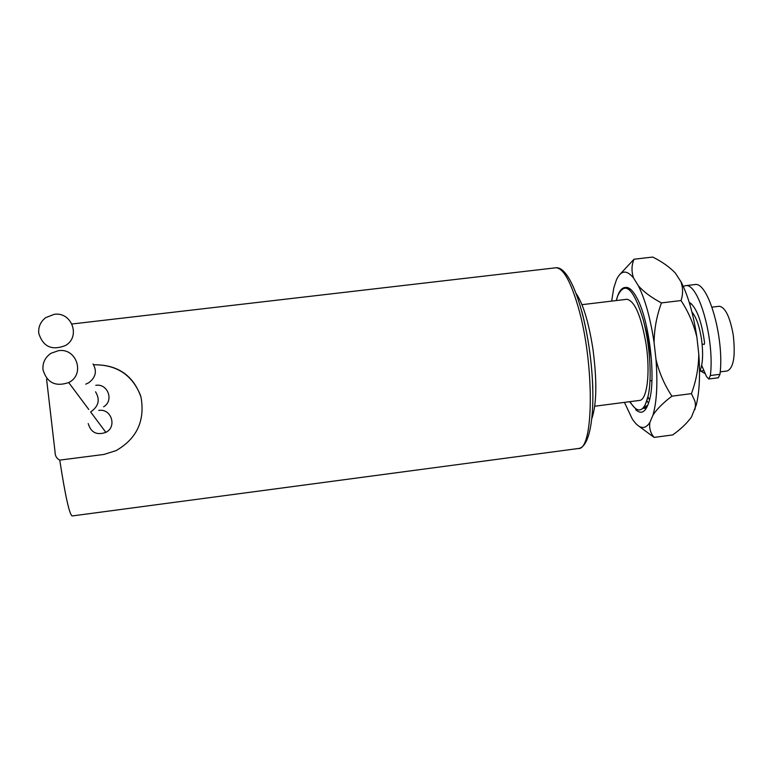 <?xml version="1.0" encoding="UTF-8"?>
<svg xmlns="http://www.w3.org/2000/svg" width="773" height="773" viewBox="0 0 773 773"><rect width="100%" height="100%" fill="white"/><g stroke="black" fill="none" stroke-linecap="round" stroke-linejoin="round"><path stroke-width="1.16" d="M42.979 369.687C42.476 362.769 45.143 357.3 50.989 353.3L58.419 350.681C76.711 347.637 85.417 374.557 68.7 382.548C55.453 387.041 46.882 382.751 42.979 369.687M38.747 333.231C38.244 326.824 40.573 321.616 45.762 317.597L54.168 314.35C71.763 311.48 81.001 336.786 65.492 345.492C51.946 350.884 43.027 346.797 38.747 333.231M616.477 300.05L617.714 295.866C625.019 280.551 633.454 288.242 643.01 318.94C649.967 344.072 652.238 378.799 648.035 396.346L646.808 400.916C642.479 412.714 636.884 412.956 630.014 401.651M95.784 385.321C107.853 383.273 114.23 400.743 103.601 406.801M98.76 410.415C111.302 408.25 117.322 426.812 105.862 432.368C96.789 435.508 90.914 432.58 88.219 423.575M140.522 395.428C132.086 374.731 116.452 364.518 93.601 364.788C117.535 364.469 133.352 375.272 141.034 397.216C145.131 420.87 136.811 438.668 116.076 450.611L103.988 454.437L59.753 460.109C56.613 458.534 55.047 455.809 55.047 451.925L46.583 379.118M93.031 363.938C97.205 371.156 95.755 377.446 88.682 382.79L85.726 384.171M95.533 391.805C100.316 399.68 98.673 406.385 90.625 411.941L105.862 432.368M594.737 406.221L639.368 400.443C647.02 400.52 650.537 372.944 646.073 344.111C641.184 315.993 634.817 301.045 626.961 299.277L626.468 299.335M591.983 418.232C596.746 403.583 597.065 380.596 592.959 349.251C588.852 322.843 583.286 304.311 576.291 293.682M720.223 371.852L727.219 370.963C733.635 368.035 735.625 355.966 733.21 334.757C729.925 316.804 725.287 307.306 719.286 306.263L718.948 306.311M700.734 371.05L705.314 373.755M699.546 372.006C702.831 364.991 703.469 353.899 701.449 338.709C699.333 325.868 696.173 316.988 691.951 312.07M702.126 344.091L704.261 344.41L704.58 342.758C701.72 321.742 696.888 308.427 690.105 302.803L689.642 303.712M701.691 365.387L706.522 376.557L708.744 379.002L710.368 375.523L719.982 374.296L718.32 377.765L708.744 379.002M694.28 284.628L694.937 284.551C708.232 281.362 724.61 338.555 719.982 374.296M683.245 286.339L685.545 285.672C698.608 282.512 714.841 339.772 710.368 375.523M629.57 401.709L634.662 407.806M646.962 400.858L648.557 403.274M635.667 409.661C641.59 415.053 646.18 411.893 649.455 400.182C656.103 377.031 649.069 319.722 636.923 297.991C632.855 290.368 629 286.86 625.357 287.469C621.415 287.633 618.4 291.991 616.313 300.552M624.41 402.375L632.266 418.927C638.933 428.986 644.808 430.155 649.88 422.445L652.992 415.053C656.799 401.815 657.794 383.273 655.987 359.426L654.093 342.652C650.518 318.679 645.291 299.76 638.411 285.875L633.57 278.019C626.652 269.622 620.961 270.183 616.487 279.71L613.801 287.885L611.646 301.112M649.88 422.445C649.049 428.126 650.46 433.112 654.122 437.402L672.752 434.919C680.868 429.073 687.12 423.092 691.497 416.966L696.318 404.82C699.488 391.65 700.299 374.731 698.773 354.044L696.908 337.337C693.449 314.437 688.25 296.088 681.293 282.319L675.36 273.082C669.621 267.072 662.084 261.728 652.741 257.051L634.005 259.226C631.502 265.294 631.357 271.555 633.57 278.019M617.956 295.141L617.801 295.634M630.855 289.508L625.357 287.469M643.184 408.047L645.175 408.405M655.987 359.426C659.166 372.692 664.49 384.935 671.95 396.172L691.439 393.641L695.004 401.351L695.478 405.013L694.937 409.555M671.95 396.172C663.456 402.54 657.137 408.83 652.992 415.053M619.299 275.043L634.005 259.226M638.411 285.875C643.967 292.059 651.649 297.74 661.466 302.91C656.702 315.713 654.248 328.96 654.093 342.652M654.122 437.402L638.981 426.252M642.721 408.511L647.001 407.071M661.466 302.91L681.013 300.552C688.453 311.848 693.748 324.109 696.908 337.337M698.773 354.044C698.618 367.658 696.183 380.867 691.439 393.641M680.53 280.879L681.032 282.106C683.1 288.223 683.09 294.368 681.013 300.552M651.639 380.616L651.871 381.447M619.366 292.097L617.714 295.866M643.638 407.497L647.842 405.216M651.523 360.643L648.315 339.241L643.01 318.94M555.14 267.864L556.058 267.758C563.266 268.221 570.6 281.179 578.078 306.63C594.669 362.808 594.012 450.717 578.223 448.524L72.218 515.949C69.551 515.079 65.396 496.469 59.753 460.109M581.827 311.364C588.079 335.492 591.731 360.904 592.794 387.621M691.497 303.905L689.758 304.118M88.789 409.477L68.7 382.548M71.976 323.993L556.058 267.758C569.343 266.617 584.204 307.123 590.321 356.401C596.302 405.719 591.529 447.509 578.223 448.524M649.967 380.828L651.91 380.587M647.909 396.868L649.533 399.873M645.213 404.955L648.035 396.346M581.963 304.678L626.961 299.277M712.01 307.152L719.286 306.263M699.98 371.146L703.961 370.634M694.937 284.551L685.545 285.672M696.318 404.82L695.468 405.96"/></g></svg>
